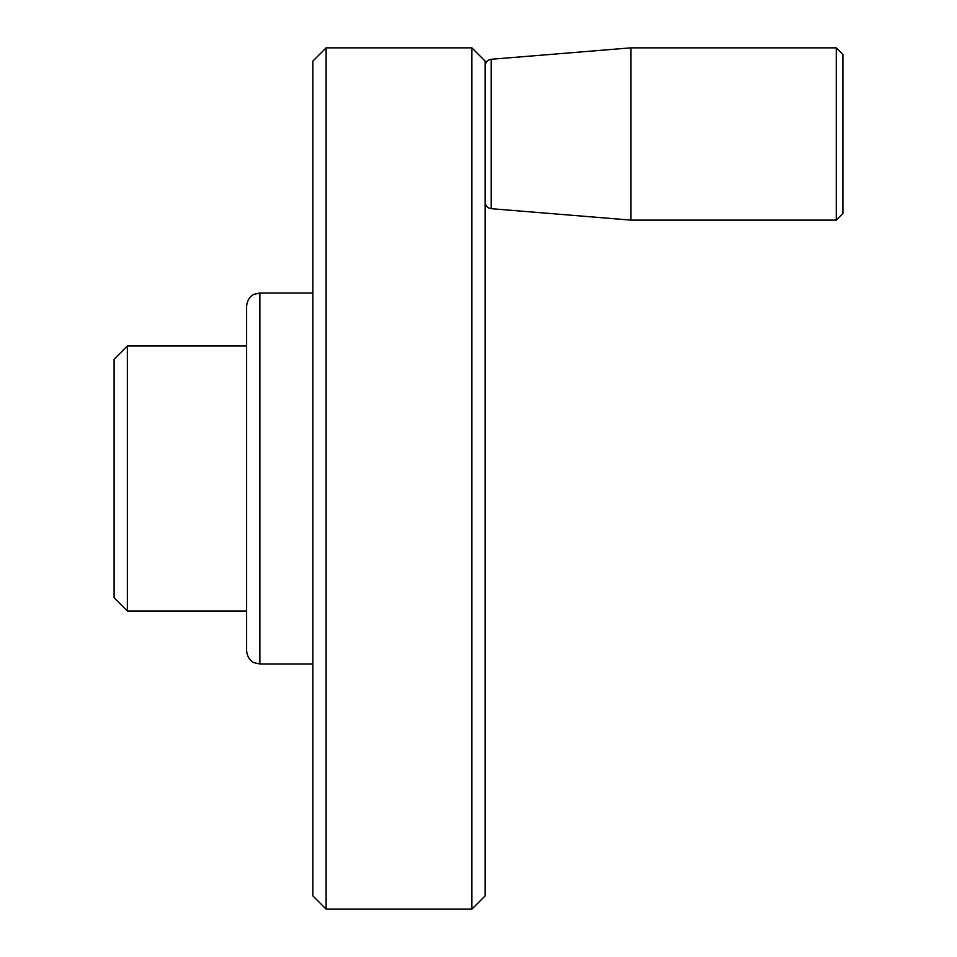 <?xml version="1.0" encoding="UTF-8"?>
<svg xmlns="http://www.w3.org/2000/svg" width="957" height="957" viewBox="0 0 957 957"><rect width="100%" height="100%" fill="white"/><g stroke="black" fill="none" stroke-linecap="round" stroke-linejoin="round"><path stroke-width="1.44" d="M114.098 478.5L114.098 597.754L127.353 611.009L127.353 345.991L114.098 359.246L114.098 478.5M326.122 47.85L312.867 61.104L312.867 895.896L326.122 909.15L326.122 47.85L471.873 47.85L471.873 909.15L326.122 909.15M312.867 292.986L259.861 292.986L254.036 294.337C254.203 294.062 247.456 296.861 246.607 306.24L246.607 611.009L127.353 611.009M246.607 478.5L246.607 650.76C247.456 660.139 254.203 662.938 254.036 662.663L259.861 664.014L259.861 292.986M836.274 47.85L842.902 54.477L842.902 213.483L836.274 220.11L836.274 47.85L630.878 47.85L630.878 220.11L491.216 208.686L491.216 59.274L630.878 47.85M471.873 909.15L485.127 895.896L485.127 61.104L471.873 47.85M246.607 345.991L127.353 345.991M836.274 220.11L630.878 220.11M491.216 59.274C487.508 59.872 485.474 62.073 485.127 65.877M491.216 208.686C487.508 208.088 485.474 205.887 485.127 202.083M312.867 664.014L259.861 664.014"/></g></svg>
